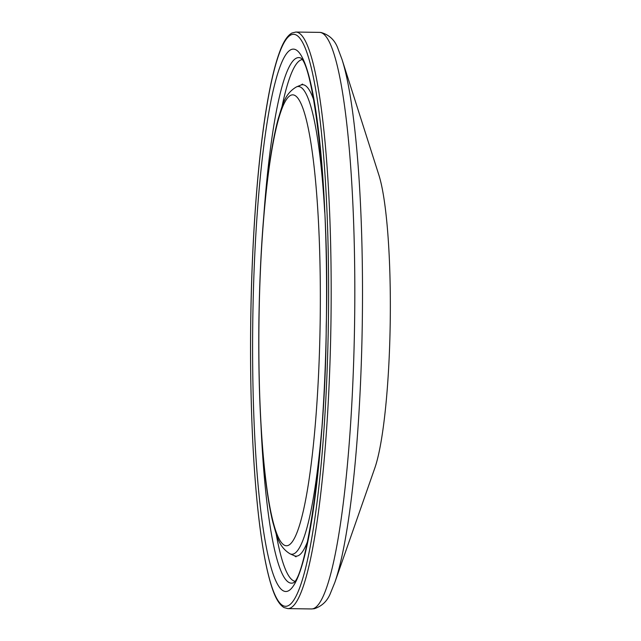 <?xml version="1.0" encoding="UTF-8"?>
<svg xmlns="http://www.w3.org/2000/svg" width="641" height="641" viewBox="0 0 641 641"><rect width="100%" height="100%" fill="white"/><g stroke="black" fill="none" stroke-linecap="round" stroke-linejoin="round"><path stroke-width="0.96" d="M342.022 59.453L378.871 175.025A158.119 21.457 90.8 0 1 390.233 321.694A158.119 21.457 90.8 0 1 374.833 467.994L334.81 582.509A282.304 38.308 90.8 0 0 362.309 321.309A282.304 38.308 90.8 0 0 342.022 59.453L338.136 49.093C335.171 40.375 329.442 34.838 320.949 32.475L319.474 32.379A288.314 39.125 90.8 0 1 320.027 32.411A288.314 39.125 90.8 0 1 354.585 323.232A288.314 39.125 90.8 0 1 311.518 608.95L314.25 608.726C322.103 606.186 327.575 600.833 330.676 592.669L334.81 582.509M319.474 32.379L295.838 32.05A288.314 39.125 90.8 0 1 296.382 32.09A288.314 39.125 90.8 0 1 330.948 322.912A288.314 39.125 90.8 0 1 287.881 608.621L311.518 608.95M285.101 606.274A286.03 38.813 90.8 0 1 250.839 315.741A286.03 38.813 90.8 0 1 294.091 34.342A286.03 38.813 90.8 0 1 328.344 324.875A286.03 38.813 90.8 0 1 285.101 606.274M293.346 582.837A262.81 35.664 90.8 0 1 290.982 583.134A262.81 35.664 90.8 0 1 260.991 425.384M263.9 214.479A262.81 35.664 90.8 0 1 299.235 57.626A262.81 35.664 90.8 0 1 300.589 57.978M285.333 591.467A271.223 36.801 90.8 0 1 252.85 315.973A271.223 36.801 90.8 0 1 293.85 49.149A271.223 36.801 90.8 0 1 326.341 324.634A271.223 36.801 90.8 0 1 285.333 591.467M321.726 429.286A233.885 31.738 90.8 0 1 291.439 554.217A233.885 31.738 90.8 0 1 290.044 553.824C278.05 546.493 276.495 534.282 272.906 522.471C270.109 511.069 267.69 496.871 265.646 479.877C260.494 435.704 258.243 383.182 258.884 322.327C259.789 259.148 263.555 204.808 270.181 159.297C272.625 142.999 275.342 129.338 278.338 118.305C282.336 106.262 284.139 94.051 296.487 86.888L300.813 85.101A235.736 31.994 90.8 0 1 303.129 84.756A235.736 31.994 90.8 0 1 313.85 100.341M307.776 540.86A235.736 31.994 90.8 0 1 295.717 556.124A235.736 31.994 90.8 0 1 294.315 555.731L296.03 556.837M296.487 86.888A233.885 31.738 90.8 0 1 298.778 86.543A233.885 31.738 90.8 0 1 324.715 212.259M286.054 545.739A225.48 30.6 90.8 0 1 259.044 316.71A225.48 30.6 90.8 0 1 293.137 94.876A225.48 30.6 90.8 0 1 320.139 323.905A225.48 30.6 90.8 0 1 286.054 545.739M294.7 581.235A260.959 35.415 90.8 0 1 276.127 533.705M282.016 106.622A260.959 35.415 90.8 0 1 301.895 59.621M295.838 32.05L291.927 33.02C287.264 35.648 283.09 42.178 279.396 52.602C274.668 65.574 270.358 83.955 266.456 107.752C257.666 160.931 251.833 239.71 250.767 319.338C249.589 399.615 253.291 479.252 260.695 532.863C263.884 556.116 267.601 574.216 271.856 587.148C275.301 597.941 279.348 604.743 283.995 607.548L287.881 608.621M290.044 553.824L294.315 555.731M302.536 84.059L300.813 85.101M300.509 57.906C313.313 63.523 329.963 193.59 326.237 325.892C325.652 454.806 305.717 577.845 293.266 582.901"/></g></svg>
